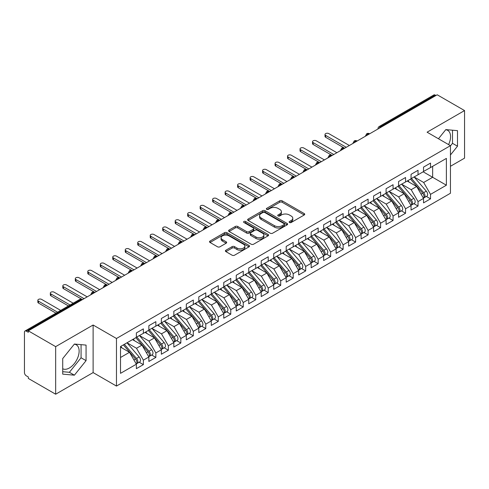 <?xml version="1.0" encoding="UTF-8"?>
<svg xmlns="http://www.w3.org/2000/svg" width="489" height="489" viewBox="0 0 489 489"><rect width="100%" height="100%" fill="white"/><g stroke="black" fill="none" stroke-linecap="round" stroke-linejoin="round"><path stroke-width="0.73" d="M289.482 222.501A1.21 0.703 0 0 0 291.199 222.501L304.219 214.983A1.736 1.002 0 0 0 304.726 214.274A1.736 1.002 0 0 0 304.219 213.565L282.159 200.832A1.736 1.002 0 0 0 279.708 200.832L266.688 208.351A1.21 0.703 0 0 0 266.334 208.846A1.21 0.703 0 0 0 266.688 209.341A1.21 0.703 0 0 0 268.406 209.341L270.087 208.369A5.544 3.203 0 0 1 277.929 208.369L279.769 209.426A5.544 3.203 0 0 1 281.395 211.694A5.544 3.203 0 0 1 279.769 213.956L278.082 214.928A1.21 0.703 0 0 0 277.728 215.423A1.21 0.703 0 0 0 278.082 215.918A1.21 0.703 0 0 0 279.8 215.918L281.487 214.946A5.544 3.203 0 0 1 289.329 214.946L291.169 216.01A5.544 3.203 0 0 1 292.789 218.271A5.544 3.203 0 0 1 291.169 220.539L289.482 221.511A1.21 0.703 0 0 0 289.127 222.006A1.21 0.703 0 0 0 289.482 222.501L289.482 221.511M62.714 368.773A13.771 7.952 120 0 0 69.395 367.979A13.771 7.952 120 0 0 78.393 355.839A13.771 7.952 120 0 0 76.284 344.806A13.771 7.952 120 0 0 74.285 344.183M445.717 129.738A13.771 7.952 -60 0 1 447.716 130.361A13.771 7.952 -60 0 1 448.584 144.603M225.912 250.215A1.736 1.002 0 0 0 225.398 250.924A1.736 1.002 0 0 0 225.912 251.633L232.098 255.203A1.736 1.002 0 0 0 234.549 255.203L249.011 246.853A1.736 1.002 0 0 0 249.518 246.15A1.736 1.002 0 0 0 249.011 245.441L226.951 232.703A1.736 1.002 0 0 0 224.5 232.703L210.038 241.053A1.736 1.002 0 0 0 209.53 241.762A1.736 1.002 0 0 0 210.038 242.471L217.513 246.786A1.736 1.002 0 0 0 219.964 246.786L226.156 243.21A1.736 1.002 0 0 0 226.664 242.507A1.736 1.002 0 0 0 226.156 241.798L222.446 239.659A4.633 2.677 0 0 1 221.089 237.764A4.633 2.677 0 0 1 223.95 235.295A4.633 2.677 0 0 1 229.005 235.869L243.528 244.256A4.633 2.677 0 0 1 244.885 246.15A4.633 2.677 0 0 1 242.018 248.62A4.633 2.677 0 0 1 236.969 248.039L234.549 246.645A1.736 1.002 0 0 0 232.098 246.645L225.912 250.215L225.912 251.633M450.442 166.291L464.55 158.149L464.55 110.569L437.209 94.787L28.319 330.851L28.319 332.294L26.32 331.145A2.647 1.528 -120 0 0 25 331.01A2.647 1.528 -120 0 0 24.45 332.227L24.45 372.587A2.647 1.528 -120 0 0 26.32 375.833L28.319 376.988L28.319 378.431L55.66 394.213L93.118 372.587L116.468 386.072L116.468 338.492L93.118 325.014L55.66 346.64L28.319 330.851M464.55 110.569L427.093 132.195L450.442 145.673L116.468 338.492M270.209 233.198A1.736 1.002 0 0 0 272.66 233.198L287.122 224.854A1.736 1.002 0 0 0 287.63 224.145A1.736 1.002 0 0 0 287.122 223.436L265.062 210.704A1.736 1.002 0 0 0 262.611 210.704L248.149 219.048A1.736 1.002 0 0 0 247.642 219.757A1.736 1.002 0 0 0 248.149 220.466L270.209 233.198M244.408 222.764A1.21 0.703 0 0 1 245.637 222.935L245.637 221.493L268.064 234.439A1.736 1.002 0 0 1 268.571 235.148A1.736 1.002 0 0 1 268.064 235.857L253.608 244.2A1.736 1.002 0 0 1 251.157 244.2L229.096 231.468L229.096 230.05A1.736 1.002 0 0 0 228.589 230.759A1.736 1.002 0 0 0 229.096 231.468M229.096 230.05L235.282 226.48A1.736 1.002 0 0 1 237.733 226.48L246.682 231.645A1.736 1.002 0 0 0 249.133 231.645L253.235 229.274A1.736 1.002 0 0 0 253.742 228.565A1.736 1.002 0 0 0 253.235 227.862L243.925 222.483A1.21 0.703 0 0 1 243.571 221.988A1.21 0.703 0 0 1 244.317 221.34A1.21 0.703 0 0 1 245.637 221.493M116.468 386.072L450.442 193.253L450.442 145.673M423.162 171.804L446.384 185.215L446.384 158.399L430.528 167.55L430.528 163.082L423.535 167.122L423.535 171.59L418.04 174.762L418.04 170.294L411.053 174.328L411.053 178.797L405.558 181.969L405.558 177.501L398.566 181.535L398.566 186.003L393.07 189.176L393.07 184.708L386.084 188.742L386.084 193.216L380.589 196.382L380.589 191.914L373.596 195.955L373.596 200.423L368.101 203.595L368.101 199.127L361.108 203.161L361.108 207.629L355.619 210.802L355.619 206.334L348.626 210.368L348.626 214.836L343.131 218.008L343.131 213.54L336.139 217.574L336.139 222.049L330.65 225.215L330.65 220.747L323.657 224.787L323.657 229.255L318.162 232.428L318.162 227.96L311.169 231.994L311.169 236.462L305.68 239.634L305.68 235.166L298.687 239.2L298.687 243.669L293.192 246.841L293.192 242.373L286.199 246.407L286.199 250.881L280.704 254.048L280.704 249.579L273.718 253.62L273.718 258.088L268.223 261.26L268.223 256.792L261.23 260.826L261.23 265.295L255.735 268.467L255.735 263.999L248.742 268.033L248.742 272.501L243.253 275.674L243.253 271.206L236.26 275.24L236.26 279.714L230.765 282.887L230.765 278.412L223.773 282.453L223.773 286.921L218.283 290.093L218.283 285.625L211.291 289.659L211.291 294.127L205.796 297.3L205.796 292.832L198.803 296.866L198.803 301.334L193.314 304.506L193.314 300.038L186.321 304.079L186.321 308.547L180.826 311.719L180.826 307.245L173.833 311.285L173.833 315.753L168.338 318.926L168.338 314.458L161.352 318.492L161.352 322.96L155.857 326.132L155.857 321.664L148.864 325.698L148.864 330.167L143.369 333.339L143.369 328.871L136.376 332.911L136.376 337.379L120.52 346.53L120.52 373.345L136.376 364.195L129.512 352.3L120.52 347.111M446.384 185.215L430.528 194.365L423.663 182.476L414.171 176.994M426.377 196.437L430.528 198.834L430.528 194.365M430.528 198.834L423.535 202.874L423.535 198.406L418.04 201.578L411.176 189.683L401.689 184.206L413.81 198.363L411.188 199.873A3.533 2.042 60 0 1 412.551 203.228A3.533 2.042 60 0 1 411.817 204.848A3.533 2.042 60 0 1 411.249 205.007M413.896 203.65L418.04 206.046L418.04 201.578M418.04 206.046L411.053 210.081L411.053 205.612L405.558 208.785L398.694 196.89L389.201 191.413M401.408 210.857L405.558 213.253L405.558 208.785M405.558 213.253L398.566 217.287L398.566 212.819L393.07 215.991L386.206 204.096L376.719 198.62L388.841 212.776L386.218 214.292A3.533 2.042 60 0 1 387.581 217.648A3.533 2.042 60 0 1 386.848 219.261A3.533 2.042 60 0 1 386.279 219.427M388.92 218.063L393.07 220.46L393.07 215.991M393.07 220.46L386.084 224.5L386.084 220.026L380.589 223.198L373.718 211.309L364.232 205.826M376.438 225.276L380.589 227.666L380.589 223.198M380.589 227.666L373.596 231.707L373.596 227.238L368.101 230.411L361.237 218.516L351.75 213.039L363.865 227.196L361.249 228.705A3.533 2.042 60 0 1 362.612 232.061A3.533 2.042 60 0 1 361.878 233.681A3.533 2.042 60 0 1 361.304 233.846M363.95 232.483L368.101 234.879L368.101 230.411M368.101 234.879L361.108 238.913L361.108 234.445L355.619 237.617L348.749 225.722L339.262 220.246M351.469 239.689L355.619 242.086L355.619 237.617M355.619 242.086L348.626 246.12L348.626 241.652L343.131 244.824L336.267 232.929L326.774 227.452M338.981 246.896L343.131 249.292L343.131 244.824M343.131 249.292L336.139 253.333L336.139 248.858L330.65 252.031L323.779 240.142L314.293 234.659M326.499 254.109L330.65 256.505L330.65 252.031M330.65 256.505L323.657 260.539L323.657 256.071L318.162 259.243L311.297 247.348L301.805 241.872L313.926 256.028L311.304 257.538A3.533 2.042 60 0 1 312.667 260.894A3.533 2.042 60 0 1 311.939 262.514A3.533 2.042 60 0 1 311.365 262.679M314.011 261.315L318.162 263.712L318.162 259.243M318.162 263.712L311.169 267.746L311.169 263.278L305.68 266.45L298.81 254.555L289.323 249.078M301.53 268.522L305.68 270.918L305.68 266.45M305.68 270.918L298.687 274.952L298.687 270.484L293.192 273.657L286.328 261.762L276.835 256.285L288.956 270.441L286.334 271.957A3.533 2.042 60 0 1 287.697 275.313A3.533 2.042 60 0 1 286.97 276.927A3.533 2.042 60 0 1 286.395 277.092M289.042 275.729L293.192 278.125L293.192 273.657M293.192 278.125L286.199 282.165L286.199 277.697L280.704 280.863L273.84 268.974L264.353 263.492M276.56 282.942L280.704 285.338L280.704 280.863M280.704 285.338L273.718 289.372L273.718 284.904L268.223 288.076L261.352 276.181L251.866 270.704M264.072 290.148L268.223 292.544L268.223 288.076M268.223 292.544L261.23 296.578L261.23 292.11L255.735 295.283L248.87 283.388L239.384 277.911M251.584 297.355L255.735 299.751L255.735 295.283M255.735 299.751L248.742 303.785L248.742 299.317L243.253 302.489L236.383 290.594L226.896 285.118M239.103 304.561L243.253 306.958L243.253 302.489M243.253 306.958L236.26 310.998L236.26 306.53L230.765 309.696L223.901 297.807L214.408 292.324L226.529 306.481L223.907 307.997A3.533 2.042 60 0 1 225.27 311.352A3.533 2.042 60 0 1 224.543 312.972A3.533 2.042 60 0 1 223.968 313.131M226.615 311.774L230.765 314.17L230.765 309.696M230.765 314.17L223.773 318.205L223.773 313.736L218.283 316.909L211.413 305.014L201.926 299.537M214.133 318.981L218.283 321.377L218.283 316.909M218.283 321.377L211.291 325.411L211.291 320.943L205.796 324.115L198.931 312.22L189.439 306.744L201.56 320.9L198.937 322.416A3.533 2.042 60 0 1 200.301 325.772A3.533 2.042 60 0 1 199.573 327.385A3.533 2.042 60 0 1 198.999 327.551M201.645 326.187L205.796 328.584L205.796 324.115M205.796 328.584L198.803 332.618L198.803 328.15L193.314 331.322L186.443 319.427L176.957 313.95M189.164 333.394L193.314 335.79L193.314 331.322M193.314 335.79L186.321 339.831L186.321 335.362L180.826 338.529L173.962 326.64L164.469 321.157M176.676 340.607L180.826 343.003L180.826 338.529M180.826 343.003L173.833 347.037L173.833 342.569L168.338 345.741L161.474 333.846L151.987 328.37M164.194 347.813L168.338 350.21L168.338 345.741M168.338 350.21L161.352 354.244L161.352 349.776L155.857 352.948L148.986 341.053L139.499 335.576L151.621 349.733L148.998 351.249A3.533 2.042 60 0 1 150.361 354.604A3.533 2.042 60 0 1 149.628 356.218A3.533 2.042 60 0 1 149.059 356.383M151.706 355.02L155.857 357.416L155.857 352.948M155.857 357.416L148.864 361.45L148.864 356.982L143.369 360.155L136.504 348.26L127.018 342.783M139.218 362.227L143.369 364.623L143.369 360.155M143.369 364.623L136.376 368.663L136.376 364.195M136.376 337.233L143.369 333.339M120.52 357.49L129.512 352.3M148.864 330.026L155.857 326.132M136.504 348.26L141.999 345.093L132.507 339.611M148.864 356.982L141.999 345.093M161.352 322.819L168.338 318.926M148.986 341.053L154.481 337.881L144.995 332.404M161.352 349.776L154.481 337.881M173.833 315.607L180.826 311.719M161.474 333.846L166.969 330.674L157.476 325.197M173.833 342.569L166.969 330.674M186.321 308.4L193.314 304.506M173.962 326.64L179.451 323.467L169.964 317.991M186.321 335.362L179.451 323.467M198.803 301.193L205.796 297.3M186.443 319.427L191.939 316.261L182.446 310.778M198.803 328.15L191.939 316.261M211.291 293.987L218.283 290.093M198.931 312.22L204.42 309.048L194.934 303.571M211.291 320.943L204.42 309.048M223.773 286.774L230.765 282.887M211.413 305.014L216.908 301.841L207.422 296.365M223.773 313.736L216.908 301.841M236.26 279.567L243.253 275.674M223.901 297.807L229.396 294.635L219.903 289.152M236.26 306.53L229.396 294.635M248.742 272.361L255.735 268.467M236.383 290.594L241.878 287.422L232.391 281.945M248.742 299.317L241.878 287.422M261.23 265.154L268.223 261.26M248.87 283.388L254.366 280.215L244.873 274.739M261.23 292.11L254.366 280.215M273.718 257.941L280.704 254.048M261.352 276.181L266.847 273.009L257.361 267.532M273.718 284.904L266.847 273.009M286.199 250.735L293.192 246.841M273.84 268.974L279.335 265.802L269.842 260.319M286.199 277.697L279.335 265.802M298.687 243.528L305.68 239.634M286.328 261.762L291.817 258.589L282.33 253.113M298.687 270.484L291.817 258.589M311.169 236.321L318.162 232.428M298.81 254.555L304.305 251.383L294.812 245.906M311.169 263.278L304.305 251.383M323.657 229.109L330.65 225.215M311.297 247.348L316.786 244.176L307.3 238.699M323.657 256.071L316.786 244.176M336.139 221.902L343.131 218.008M323.779 240.142L329.274 236.969L319.788 231.486M336.139 248.858L329.274 236.969M348.626 214.695L355.619 210.802M336.267 232.929L341.756 229.757L332.269 224.28M348.626 241.652L341.756 229.757M361.108 207.489L368.101 203.595M348.749 225.722L354.244 222.55L344.757 217.073M361.108 234.445L354.244 222.55M373.596 200.276L380.589 196.382M361.237 218.516L366.732 215.343L357.239 209.867M373.596 227.238L366.732 215.343M386.084 193.069L393.07 189.176M373.718 211.309L379.213 208.137L369.727 202.654M386.084 220.026L379.213 208.137M398.566 185.863L405.558 181.969M386.206 204.096L391.701 200.924L382.209 195.447M398.566 212.819L391.701 200.924M411.053 178.65L418.04 174.762M398.694 196.89L404.183 193.717L394.696 188.241M411.053 205.612L404.183 193.717M435.962 95.508L435.21 95.074L380.619 126.59L381.365 127.024M379.122 128.32A2.647 1.528 120 0 1 380.619 126.59A2.647 1.528 60 0 0 379.293 126.462L433.884 94.939A2.647 1.528 60 0 1 435.21 95.074M423.535 171.443L430.528 167.55M423.663 182.476L432.649 177.281L432.649 166.327L446.384 158.399M411.176 189.683L416.671 186.511L407.178 181.034M423.535 198.406L416.671 186.511M55.66 346.64L55.66 394.213M450.442 154.989L457.496 146.211L457.496 130.649L445.821 129.603L438.462 138.76M93.118 372.587L93.118 325.014M86.064 360.656L86.064 345.093L74.389 344.048L62.714 358.571L62.714 374.14L74.389 375.179L86.064 360.656L81.07 357.777L81.07 344.647M368.822 134.267L368.07 133.833A2.647 1.528 -120 0 0 366.75 133.705A2.647 1.528 -120 0 0 366.713 133.723L365.485 135.96A2.647 1.528 0 0 0 365.509 136.18L365.485 135.96M356.334 141.474L355.589 141.046A2.647 1.528 -120 0 0 354.262 140.911A2.647 1.528 -120 0 0 354.232 140.93L352.997 143.167A2.647 1.528 0 0 0 353.027 143.387M343.853 148.687L343.101 148.253A2.647 1.528 -120 0 0 341.774 148.118A2.647 1.528 -120 0 0 341.744 148.143L340.515 150.38A2.647 1.528 0 0 0 340.54 150.594M331.365 155.893L330.619 155.459A2.647 1.528 -120 0 0 329.293 155.331A2.647 1.528 -120 0 0 329.262 155.349L328.027 157.586A2.647 1.528 0 0 0 328.058 157.806M318.883 163.1L318.131 162.666A2.647 1.528 -120 0 0 316.805 162.537A2.647 1.528 -120 0 0 316.774 162.556L315.546 164.793A2.647 1.528 0 0 0 315.57 165.013M306.395 170.306L305.643 169.879A2.647 1.528 -120 0 0 304.323 169.744A2.647 1.528 -120 0 0 304.292 169.762L303.058 172A2.647 1.528 0 0 0 303.088 172.22M293.907 177.519L293.162 177.085A2.647 1.528 -120 0 0 291.835 176.951A2.647 1.528 -120 0 0 291.805 176.975L290.576 179.212A2.647 1.528 0 0 0 290.6 179.426L290.576 179.212M281.426 184.726L280.674 184.292A2.647 1.528 -120 0 0 279.353 184.164A2.647 1.528 -120 0 0 279.323 184.182L278.088 186.419A2.647 1.528 0 0 0 278.113 186.639M268.938 191.932L268.192 191.499A2.647 1.528 -120 0 0 266.866 191.37A2.647 1.528 -120 0 0 266.835 191.388L265.6 193.626A2.647 1.528 0 0 0 265.631 193.846M256.456 199.139L255.704 198.711A2.647 1.528 -120 0 0 254.384 198.577A2.647 1.528 -120 0 0 254.347 198.595L253.119 200.838A2.647 1.528 0 0 0 253.143 201.052M243.968 206.352L243.222 205.918A2.647 1.528 -120 0 0 241.896 205.79A2.647 1.528 -120 0 0 241.866 205.808L240.631 208.045A2.647 1.528 0 0 0 240.661 208.259M231.486 213.559L230.735 213.125A2.647 1.528 -120 0 0 229.408 212.996A2.647 1.528 -120 0 0 229.378 213.015L228.149 215.252A2.647 1.528 0 0 0 228.174 215.472M218.999 220.765L218.253 220.331A2.647 1.528 -120 0 0 216.927 220.203A2.647 1.528 -120 0 0 216.896 220.221L215.661 222.458A2.647 1.528 0 0 0 215.692 222.678M206.517 227.972L205.765 227.544A2.647 1.528 -120 0 0 204.439 227.409A2.647 1.528 -120 0 0 204.408 227.428L203.179 229.671A2.647 1.528 0 0 0 203.204 229.885M194.029 235.185L193.277 234.751A2.647 1.528 -120 0 0 191.957 234.622A2.647 1.528 -120 0 0 191.926 234.641L190.692 236.878A2.647 1.528 0 0 0 190.722 237.092M181.541 242.391L180.796 241.957A2.647 1.528 -120 0 0 179.469 241.829A2.647 1.528 -120 0 0 179.439 241.847L178.21 244.084A2.647 1.528 0 0 0 178.234 244.304M169.06 249.598L168.308 249.17A2.647 1.528 -120 0 0 166.987 249.035A2.647 1.528 -120 0 0 166.957 249.054L165.722 251.291A2.647 1.528 0 0 0 165.747 251.511M156.572 256.811L155.826 256.377A2.647 1.528 -120 0 0 154.5 256.242A2.647 1.528 -120 0 0 154.469 256.26L153.24 258.504A2.647 1.528 0 0 0 153.265 258.718M144.09 264.017L143.338 263.583A2.647 1.528 -120 0 0 142.018 263.455A2.647 1.528 -120 0 0 141.987 263.473L140.753 265.71A2.647 1.528 0 0 0 140.777 265.924M131.602 271.224L130.856 270.79A2.647 1.528 -120 0 0 129.53 270.661A2.647 1.528 -120 0 0 129.499 270.68L128.265 272.917A2.647 1.528 0 0 0 128.295 273.137M119.12 278.43L118.369 278.003A2.647 1.528 -120 0 0 117.042 277.868A2.647 1.528 -120 0 0 117.012 277.886L115.783 280.124A2.647 1.528 0 0 0 115.807 280.344M106.633 285.643L105.887 285.209A2.647 1.528 -120 0 0 104.56 285.075A2.647 1.528 -120 0 0 104.53 285.093L103.295 287.336A2.647 1.528 0 0 0 103.326 287.55M94.151 292.85L93.399 292.416A2.647 1.528 -120 0 0 92.073 292.288A2.647 1.528 -120 0 0 92.042 292.306L90.813 294.543A2.647 1.528 0 0 0 90.838 294.757M450.442 145.893L452.502 143.332L452.502 130.202M452.502 143.332L457.496 146.211M62.714 371.701L69.395 372.294L81.07 357.777M69.395 372.294L74.389 375.179M289.965 222.672L291.169 221.975A5.544 3.203 0 0 0 292.789 219.714L292.789 218.271M281.395 211.694L281.395 213.131A5.544 3.203 0 0 1 279.769 215.398L278.571 216.089M304.195 214.995L282.159 202.275A1.736 1.002 0 0 0 279.708 202.275L267.171 209.512M287.098 224.867L265.062 212.14A1.736 1.002 0 0 0 262.611 212.14L248.174 220.478M284.06 224.64A1.21 0.703 0 0 0 284.415 224.145A1.21 0.703 0 0 0 284.06 223.65L264.696 212.47A1.21 0.703 0 0 0 262.978 212.47L261.205 213.497A5.544 3.203 0 0 0 259.58 215.759A5.544 3.203 0 0 0 261.205 218.027L274.439 225.667A5.544 3.203 0 0 0 282.281 225.667L284.06 224.64L284.06 226.083A1.21 0.703 0 0 0 284.415 225.588L284.415 224.145M259.58 215.759L259.58 217.202A5.544 3.203 0 0 0 261.205 219.463L261.205 218.027M284.06 226.083L282.281 227.11A5.544 3.203 0 0 1 274.439 227.11L261.205 219.463M229.121 231.48L235.282 227.923L235.282 226.48M253.742 228.565L253.742 230.007A1.736 1.002 0 0 1 253.235 230.716L249.133 233.088A1.736 1.002 0 0 1 246.682 233.088L237.733 227.923A1.736 1.002 0 0 0 235.282 227.923M245.637 222.935L268.045 235.869M255.967 237.006A4.633 2.677 0 0 0 261.016 237.587A4.633 2.677 0 0 0 263.877 235.111A4.633 2.677 0 0 0 262.52 233.216L257.403 230.264A1.736 1.002 0 0 0 254.952 230.264L250.845 232.636A1.736 1.002 0 0 0 250.337 233.345A1.736 1.002 0 0 0 250.845 234.048L255.967 237.006L255.967 238.449A4.633 2.677 0 0 0 261.016 239.023A4.633 2.677 0 0 0 263.877 236.554L263.877 235.111M250.337 233.345L250.337 234.781A1.736 1.002 0 0 0 250.845 235.49L250.845 234.048M255.967 238.449L250.845 235.49M244.885 246.15L244.885 247.593A4.633 2.677 0 0 1 242.018 250.062A4.633 2.677 0 0 1 236.969 249.482L234.549 248.088A1.736 1.002 0 0 0 232.098 248.088L225.93 251.646M221.089 237.764L221.089 239.207A4.633 2.677 0 0 0 222.446 241.101L222.446 239.659M226.132 243.229L222.446 241.101M248.987 246.872L226.951 234.145A1.736 1.002 0 0 0 224.5 234.145L210.062 242.483M411.536 178.516L423.67 192.666A3.533 2.042 60 0 1 425.033 196.022A3.533 2.042 60 0 1 424.305 197.635L426.928 196.126A3.533 2.042 -120 0 0 427.655 194.506A3.533 2.042 -120 0 0 426.292 191.15L414.159 177.006M424.305 197.635A3.533 2.042 60 0 1 423.731 197.8M410.534 179.096L422.673 193.241A3.533 2.042 60 0 1 424.036 196.596A3.533 2.042 60 0 1 423.395 198.155M325.656 135.404L325.656 137.281A2.207 1.271 180 0 1 325.008 136.376L325.008 134.506A2.207 1.271 0 0 0 325.656 135.404L346.255 147.299M349.372 145.496L328.773 133.601A2.207 1.271 0 0 0 326.371 133.326A2.207 1.271 0 0 0 325.008 134.506M409.354 182.287L407.912 180.606M325.656 137.281L344.427 148.118A2.647 1.528 120 0 0 343.101 148.253A2.647 1.528 120 0 0 341.664 149.946M411.817 204.848L414.44 203.332A3.533 2.042 -120 0 0 415.173 201.719A3.533 2.042 -120 0 0 413.81 198.363M398.052 186.303L410.185 200.453A3.533 2.042 60 0 1 411.549 203.809A3.533 2.042 60 0 1 410.907 205.368M313.168 142.611L313.168 144.487A2.207 1.271 180 0 1 312.52 143.583L312.52 141.712A2.207 1.271 0 0 0 313.168 142.611L333.767 154.506M336.89 152.702L316.291 140.808A2.207 1.271 0 0 0 313.883 140.532A2.207 1.271 0 0 0 312.52 141.712M396.866 189.494L395.43 187.819M313.168 144.487L331.939 155.331A2.647 1.528 120 0 0 330.619 155.459A2.647 1.528 120 0 0 329.176 157.152M399.048 185.728L411.188 199.873M386.567 192.935L398.7 207.079A3.533 2.042 60 0 1 400.063 210.441A3.533 2.042 60 0 1 399.336 212.055L401.952 210.539A3.533 2.042 -120 0 0 402.685 208.925A3.533 2.042 -120 0 0 401.322 205.569L389.189 191.419M399.336 212.055A3.533 2.042 60 0 1 398.761 212.22M385.564 193.51L397.704 207.66A3.533 2.042 60 0 1 399.067 211.016A3.533 2.042 60 0 1 398.425 212.574M300.68 149.817L300.68 151.694A2.207 1.271 180 0 1 300.038 150.795L300.038 148.919A2.207 1.271 0 0 0 300.68 149.817L321.285 161.712M324.403 159.909L303.803 148.02A2.207 1.271 0 0 0 301.401 147.739A2.207 1.271 0 0 0 300.038 148.919M384.385 196.7L382.942 195.025M300.68 151.694L319.458 162.537A2.647 1.528 120 0 0 318.131 162.666A2.647 1.528 120 0 0 316.695 164.365M386.848 219.261L389.47 217.752A3.533 2.042 -120 0 0 390.204 216.132A3.533 2.042 -120 0 0 388.841 212.776M373.083 200.722L385.216 214.867A3.533 2.042 60 0 1 386.579 218.222A3.533 2.042 60 0 1 385.937 219.781M288.198 157.03L288.198 158.901A2.207 1.271 180 0 1 287.55 158.002L287.55 156.125A2.207 1.271 0 0 0 288.198 157.03L308.797 168.919M311.921 167.122L291.322 155.227A2.207 1.271 0 0 0 288.913 154.952A2.207 1.271 0 0 0 287.55 156.125M371.897 203.913L370.46 202.232M288.198 158.901L306.97 169.744A2.647 1.528 120 0 0 305.643 169.879A2.647 1.528 120 0 0 304.207 171.572M374.079 200.142L386.218 214.292M361.597 207.348L373.73 221.499A3.533 2.042 60 0 1 375.094 224.854A3.533 2.042 60 0 1 374.36 226.474L376.982 224.958A3.533 2.042 -120 0 0 377.716 223.339A3.533 2.042 -120 0 0 376.353 219.983L364.213 205.838M374.36 226.474A3.533 2.042 60 0 1 373.792 226.633M360.595 207.929L372.734 222.073A3.533 2.042 60 0 1 374.097 225.429A3.533 2.042 60 0 1 373.455 226.988M275.71 164.237L275.71 166.113A2.207 1.271 180 0 1 275.069 165.209L275.069 163.338A2.207 1.271 0 0 0 275.71 164.237L296.316 176.132M299.433 174.328L278.834 162.434A2.207 1.271 0 0 0 276.432 162.159A2.207 1.271 0 0 0 275.069 163.338M359.415 211.12L357.972 209.439M275.71 166.113L294.482 176.951A2.647 1.528 120 0 0 293.162 177.085A2.647 1.528 120 0 0 291.725 178.778M361.878 233.681L364.501 232.165A3.533 2.042 -120 0 0 365.228 230.551A3.533 2.042 -120 0 0 363.865 227.196M348.113 215.136L360.246 229.286A3.533 2.042 60 0 1 361.609 232.642A3.533 2.042 60 0 1 360.968 234.2M263.229 171.443L263.229 173.32A2.207 1.271 180 0 1 262.581 172.415L262.581 170.545A2.207 1.271 0 0 0 263.229 171.443L283.828 183.338M286.951 181.535L266.346 169.64A2.207 1.271 0 0 0 263.944 169.365A2.207 1.271 0 0 0 262.581 170.545M346.927 218.326L345.491 216.651M263.229 173.32L282.202 184.274M349.109 214.561L361.249 228.705M336.621 221.768L348.761 235.912A3.533 2.042 60 0 1 350.124 239.274A3.533 2.042 60 0 1 349.39 240.888L352.013 239.372A3.533 2.042 -120 0 0 352.746 237.758A3.533 2.042 -120 0 0 351.383 234.402L339.244 220.252M349.39 240.888A3.533 2.042 60 0 1 348.822 241.053M335.625 222.342L347.765 236.493A3.533 2.042 60 0 1 349.128 239.848A3.533 2.042 60 0 1 348.486 241.407M250.741 178.656L250.741 180.527A2.207 1.271 180 0 1 250.099 179.628L250.099 177.751A2.207 1.271 0 0 0 250.741 178.656L271.34 190.545M274.463 188.742L253.864 176.853A2.207 1.271 0 0 0 251.456 176.578A2.207 1.271 0 0 0 250.099 177.751M334.439 225.533L333.003 223.858M250.741 180.527L269.512 191.37A2.647 1.528 120 0 0 268.192 191.499A2.647 1.528 120 0 0 266.756 193.198M324.14 228.974L336.273 243.125A3.533 2.042 60 0 1 337.636 246.48A3.533 2.042 60 0 1 336.909 248.094L339.531 246.584A3.533 2.042 -120 0 0 340.258 244.965A3.533 2.042 -120 0 0 338.895 241.609L326.762 227.464M336.909 248.094A3.533 2.042 60 0 1 336.334 248.259M323.137 229.555L335.277 243.699A3.533 2.042 60 0 1 336.64 247.055A3.533 2.042 60 0 1 335.998 248.614M238.259 185.863L238.259 187.733A2.207 1.271 180 0 1 237.611 186.835L237.611 184.958A2.207 1.271 0 0 0 238.259 185.863L258.858 197.752M261.982 195.955L241.377 184.06A2.207 1.271 0 0 0 238.974 183.785A2.207 1.271 0 0 0 237.611 184.958M321.958 232.746L320.521 231.065M238.259 187.733L257.031 198.577A2.647 1.528 120 0 0 255.704 198.711A2.647 1.528 120 0 0 254.268 200.404M311.652 236.181L323.791 250.331A3.533 2.042 60 0 1 325.154 253.687A3.533 2.042 60 0 1 324.421 255.307L327.043 253.791A3.533 2.042 -120 0 0 327.777 252.171A3.533 2.042 -120 0 0 326.414 248.815L314.274 234.671M324.421 255.307A3.533 2.042 60 0 1 323.852 255.466M310.656 236.762L322.789 250.906A3.533 2.042 60 0 1 324.152 254.262A3.533 2.042 60 0 1 323.516 255.82M225.771 193.069L225.771 194.946A2.207 1.271 180 0 1 225.123 194.041L225.123 192.171A2.207 1.271 0 0 0 225.771 193.069L246.37 204.964M249.494 203.161L228.895 191.266A2.207 1.271 0 0 0 226.486 190.991A2.207 1.271 0 0 0 225.123 192.171M309.47 239.952L308.033 238.271M225.771 194.946L244.543 205.79A2.647 1.528 120 0 0 243.222 205.918A2.647 1.528 120 0 0 241.786 207.611M311.939 262.514L314.561 260.998A3.533 2.042 -120 0 0 315.289 259.384A3.533 2.042 -120 0 0 313.926 256.028M298.168 243.968L310.307 258.119A3.533 2.042 60 0 1 311.67 261.474A3.533 2.042 60 0 1 311.028 263.033M213.29 200.276L213.29 202.153A2.207 1.271 180 0 1 212.642 201.248L212.642 199.378A2.207 1.271 0 0 0 213.29 200.276L233.889 212.171M237.006 210.368L216.407 198.473A2.207 1.271 0 0 0 214.005 198.198A2.207 1.271 0 0 0 212.642 199.378M296.988 247.159L295.545 245.484M213.29 202.153L232.061 212.996A2.647 1.528 120 0 0 230.735 213.125A2.647 1.528 120 0 0 229.298 214.818M299.17 243.394L311.304 257.538M286.682 250.6L298.822 264.751A3.533 2.042 60 0 1 300.185 268.106A3.533 2.042 60 0 1 299.451 269.72L302.074 268.204A3.533 2.042 -120 0 0 302.807 266.591A3.533 2.042 -120 0 0 301.444 263.235L289.305 249.084M299.451 269.72A3.533 2.042 60 0 1 298.883 269.885M285.686 251.175L297.819 265.325A3.533 2.042 60 0 1 299.182 268.681A3.533 2.042 60 0 1 298.541 270.24M200.802 207.489L200.802 209.359A2.207 1.271 180 0 1 200.154 208.461L200.154 206.584A2.207 1.271 0 0 0 200.802 207.489L221.401 219.378M224.524 217.574L203.925 205.686A2.207 1.271 0 0 0 201.517 205.411A2.207 1.271 0 0 0 200.154 206.584M284.5 254.366L283.064 252.691M200.802 209.359L219.573 220.203A2.647 1.528 120 0 0 218.253 220.331A2.647 1.528 120 0 0 216.816 222.03M286.97 276.927L289.592 275.417A3.533 2.042 -120 0 0 290.319 273.797A3.533 2.042 -120 0 0 288.956 270.441M273.198 258.388L285.338 272.532A3.533 2.042 60 0 1 286.701 275.888A3.533 2.042 60 0 1 286.059 277.446M188.32 214.695L188.32 216.566A2.207 1.271 180 0 1 187.672 215.667L187.672 213.791A2.207 1.271 0 0 0 188.32 214.695L208.919 226.59M212.037 224.787L191.437 212.892A2.207 1.271 0 0 0 189.035 212.617A2.207 1.271 0 0 0 187.672 213.791M272.018 261.578L270.576 259.897M188.32 216.566L207.293 227.526M274.201 257.807L286.334 271.957M261.713 265.014L273.852 279.164A3.533 2.042 60 0 1 275.215 282.52A3.533 2.042 60 0 1 274.482 284.14L277.104 282.624A3.533 2.042 -120 0 0 277.838 281.004A3.533 2.042 -120 0 0 276.474 277.648L264.335 263.504M274.482 284.14A3.533 2.042 60 0 1 273.913 284.298M260.716 265.594L272.85 279.739A3.533 2.042 60 0 1 274.213 283.094A3.533 2.042 60 0 1 273.571 284.659M175.832 221.902L175.832 223.779A2.207 1.271 180 0 1 175.184 222.874L175.184 221.004A2.207 1.271 0 0 0 175.832 221.902L196.431 233.797M199.555 231.994L178.956 220.099A2.207 1.271 0 0 0 176.547 219.824A2.207 1.271 0 0 0 175.184 221.004M259.531 268.785L258.094 267.104M175.832 223.779L194.604 234.622A2.647 1.528 120 0 0 193.277 234.751A2.647 1.528 120 0 0 191.841 236.444M249.231 272.226L261.364 286.371A3.533 2.042 60 0 1 262.727 289.726A3.533 2.042 60 0 1 261.994 291.346L264.616 289.83A3.533 2.042 -120 0 0 265.35 288.217A3.533 2.042 -120 0 0 263.987 284.861L251.847 270.71M261.994 291.346A3.533 2.042 60 0 1 261.426 291.511M248.229 272.801L260.368 286.951A3.533 2.042 60 0 1 261.731 290.307A3.533 2.042 60 0 1 261.089 291.866M163.344 229.109L163.344 230.985A2.207 1.271 180 0 1 162.703 230.087L162.703 228.21A2.207 1.271 0 0 0 163.344 229.109L183.95 241.004M187.067 239.2L166.468 227.306A2.207 1.271 0 0 0 164.066 227.03A2.207 1.271 0 0 0 162.703 228.21M247.049 275.992L245.606 274.317M163.344 230.985L182.324 241.939M236.743 279.433L248.883 293.583A3.533 2.042 60 0 1 250.246 296.939A3.533 2.042 60 0 1 249.512 298.553L252.135 297.037A3.533 2.042 -120 0 0 252.868 295.423A3.533 2.042 -120 0 0 251.499 292.067L239.365 277.917M249.512 298.553A3.533 2.042 60 0 1 248.938 298.718M235.747 280.008L247.88 294.158A3.533 2.042 60 0 1 249.243 297.514A3.533 2.042 60 0 1 248.601 299.072M150.863 236.321L150.863 238.192A2.207 1.271 180 0 1 150.215 237.293L150.215 235.417A2.207 1.271 0 0 0 150.863 236.321L171.462 248.21M174.585 246.407L153.98 234.518A2.207 1.271 0 0 0 151.578 234.243A2.207 1.271 0 0 0 150.215 235.417M234.561 283.198L233.125 281.523M150.863 238.192L169.634 249.035A2.647 1.528 120 0 0 168.308 249.17A2.647 1.528 120 0 0 166.871 250.863M224.255 286.64L236.395 300.79A3.533 2.042 60 0 1 237.758 304.146A3.533 2.042 60 0 1 237.024 305.759L239.647 304.25A3.533 2.042 -120 0 0 240.38 302.63A3.533 2.042 -120 0 0 239.017 299.274L226.878 285.13M237.024 305.759A3.533 2.042 60 0 1 236.456 305.925M223.259 287.22L235.398 301.365A3.533 2.042 60 0 1 236.762 304.72A3.533 2.042 60 0 1 236.12 306.279M138.375 243.528L138.375 245.399A2.207 1.271 180 0 1 137.733 244.5L137.733 242.623A2.207 1.271 0 0 0 138.375 243.528L158.974 255.423M162.097 253.62L141.498 241.725A2.207 1.271 0 0 0 139.09 241.45A2.207 1.271 0 0 0 137.733 242.623M222.073 290.411L220.637 288.73M138.375 245.399L157.354 256.358M224.543 312.972L227.165 311.456A3.533 2.042 -120 0 0 227.892 309.837A3.533 2.042 -120 0 0 226.529 306.481M210.771 294.427L222.911 308.571A3.533 2.042 60 0 1 224.274 311.927A3.533 2.042 60 0 1 223.632 313.492M125.893 250.735L125.893 252.611A2.207 1.271 180 0 1 125.245 251.707L125.245 249.836A2.207 1.271 0 0 0 125.893 250.735L146.492 262.63M149.616 260.826L129.01 248.932A2.207 1.271 0 0 0 126.608 248.656A2.207 1.271 0 0 0 125.245 249.836M209.592 297.618L208.155 295.937M125.893 252.611L144.665 263.455A2.647 1.528 120 0 0 143.338 263.583A2.647 1.528 120 0 0 141.902 265.276M211.774 293.852L223.907 307.997M199.286 301.059L211.425 315.203A3.533 2.042 60 0 1 212.788 318.559A3.533 2.042 60 0 1 212.055 320.179L214.677 318.663A3.533 2.042 -120 0 0 215.411 317.049A3.533 2.042 -120 0 0 214.048 313.694L201.908 299.543M212.055 320.179A3.533 2.042 60 0 1 211.486 320.344M198.289 301.634L210.423 315.784A3.533 2.042 60 0 1 211.792 319.14A3.533 2.042 60 0 1 211.15 320.698M113.405 257.941L113.405 259.818A2.207 1.271 180 0 1 112.757 258.919L112.757 257.043A2.207 1.271 0 0 0 113.405 257.941L134.004 269.836M137.128 268.033L116.529 256.144A2.207 1.271 0 0 0 114.12 255.863A2.207 1.271 0 0 0 112.757 257.043M197.104 304.824L195.667 303.149M113.405 259.818L132.385 270.772M199.573 327.385L202.195 325.87A3.533 2.042 -120 0 0 202.923 324.256A3.533 2.042 -120 0 0 201.56 320.9M185.802 308.84L197.941 322.991A3.533 2.042 60 0 1 199.304 326.346A3.533 2.042 60 0 1 198.662 327.905M100.923 265.154L100.923 267.025A2.207 1.271 180 0 1 100.276 266.126L100.276 264.249A2.207 1.271 0 0 0 100.923 265.154L121.523 277.043M124.64 275.246L104.041 263.351A2.207 1.271 0 0 0 101.639 263.076A2.207 1.271 0 0 0 100.276 264.249M184.622 312.031L183.179 310.356M100.923 267.025L119.695 277.868A2.647 1.528 120 0 0 118.369 278.003A2.647 1.528 120 0 0 116.932 279.696M186.804 308.266L198.937 322.416M174.316 315.472L186.456 329.623A3.533 2.042 60 0 1 187.819 332.978A3.533 2.042 60 0 1 187.085 334.592L189.708 333.082A3.533 2.042 -120 0 0 190.441 331.463A3.533 2.042 -120 0 0 189.078 328.107L176.939 313.962M187.085 334.592A3.533 2.042 60 0 1 186.517 334.757M173.32 316.053L185.453 330.197A3.533 2.042 60 0 1 186.816 333.553A3.533 2.042 60 0 1 186.175 335.112M88.436 272.361L88.436 274.231A2.207 1.271 180 0 1 87.788 273.333L87.788 271.456A2.207 1.271 0 0 0 88.436 272.361L109.035 284.256M112.158 282.453L91.559 270.558A2.207 1.271 0 0 0 89.151 270.283A2.207 1.271 0 0 0 87.788 271.456M172.134 319.244L170.698 317.563M88.436 274.231L107.415 285.191M161.835 322.685L173.968 336.829A3.533 2.042 60 0 1 175.331 340.185A3.533 2.042 60 0 1 174.604 341.805L177.226 340.289A3.533 2.042 -120 0 0 177.953 338.675A3.533 2.042 -120 0 0 176.59 335.313L164.457 321.169M174.604 341.805A3.533 2.042 60 0 1 174.029 341.964M160.832 323.26L172.972 337.404A3.533 2.042 60 0 1 174.335 340.766A3.533 2.042 60 0 1 173.693 342.324M75.954 279.567L75.954 281.444A2.207 1.271 180 0 1 75.306 280.539L75.306 278.669A2.207 1.271 0 0 0 75.954 279.567L96.553 291.462M99.67 289.659L79.071 277.764A2.207 1.271 0 0 0 76.669 277.489A2.207 1.271 0 0 0 75.306 278.669M159.652 326.45L158.21 324.775M75.954 281.444L94.725 292.288A2.647 1.528 120 0 0 93.399 292.416A2.647 1.528 120 0 0 91.963 294.109M149.347 329.892L161.486 344.036A3.533 2.042 60 0 1 162.849 347.392A3.533 2.042 60 0 1 162.116 349.012L164.738 347.496A3.533 2.042 -120 0 0 165.471 345.882A3.533 2.042 -120 0 0 164.108 342.526L151.969 328.376M162.116 349.012A3.533 2.042 60 0 1 161.547 349.177M148.35 330.466L160.484 344.617A3.533 2.042 60 0 1 161.847 347.972A3.533 2.042 60 0 1 161.205 349.531M63.466 286.774L63.466 288.651A2.207 1.271 180 0 1 62.818 287.752L62.818 285.876A2.207 1.271 0 0 0 63.466 286.774L84.065 298.669M87.189 296.866L66.59 284.977A2.207 1.271 0 0 0 64.181 284.696A2.207 1.271 0 0 0 62.818 285.876M147.165 333.657L145.728 331.982M63.466 288.651L82.445 299.604M149.628 356.218L152.25 354.708A3.533 2.042 -120 0 0 152.984 353.089A3.533 2.042 -120 0 0 151.621 349.733M135.863 337.673L148.002 351.823A3.533 2.042 60 0 1 149.365 355.179A3.533 2.042 60 0 1 148.723 356.738M50.978 293.987L50.978 295.857A2.207 1.271 180 0 1 50.336 294.959L50.336 293.082A2.207 1.271 0 0 0 50.978 293.987L70.055 304.995M73.179 303.198L54.102 292.184A2.207 1.271 0 0 0 51.7 291.909A2.207 1.271 0 0 0 50.336 293.082M134.683 340.864L133.24 339.189M50.978 295.857L68.436 305.937M136.865 337.098L148.998 351.249M124.377 344.305L136.517 358.455A3.533 2.042 60 0 1 137.88 361.811A3.533 2.042 60 0 1 137.146 363.425L139.768 361.915A3.533 2.042 -120 0 0 140.502 360.295A3.533 2.042 -120 0 0 139.133 356.939L126.999 342.795M137.146 363.425A3.533 2.042 60 0 1 136.572 363.59M123.381 344.886L135.514 359.03A3.533 2.042 60 0 1 136.877 362.386A3.533 2.042 60 0 1 136.235 363.944M38.497 301.193L38.497 303.064A2.207 1.271 180 0 1 37.849 302.165L37.849 300.289A2.207 1.271 0 0 0 38.497 301.193L57.574 312.208M60.691 310.405L41.62 299.39A2.207 1.271 0 0 0 39.212 299.115A2.207 1.271 0 0 0 37.849 300.289M122.195 348.076L120.759 346.395M38.497 303.064L55.948 313.143M81.663 300.057L80.911 299.623L26.32 331.145M82.439 299.61L82.238 299.494A2.647 1.528 120 0 0 80.911 299.623A2.647 1.528 -120 0 0 79.591 299.494L25 331.01M369.598 133.821L369.397 133.705A2.647 1.528 120 0 0 368.07 133.833A2.647 1.528 120 0 0 366.634 135.532M357.111 141.028L356.909 140.911A2.647 1.528 120 0 0 355.589 141.046A2.647 1.528 120 0 0 354.152 142.739M282.202 184.28L282 184.164A2.647 1.528 120 0 0 280.674 184.292A2.647 1.528 120 0 0 279.237 185.985M207.287 227.526L207.091 227.409A2.647 1.528 120 0 0 205.765 227.544A2.647 1.528 120 0 0 204.329 229.237M182.318 241.945L182.122 241.829A2.647 1.528 120 0 0 180.796 241.957A2.647 1.528 120 0 0 179.359 243.65M157.348 256.358L157.146 256.242A2.647 1.528 120 0 0 155.826 256.377A2.647 1.528 120 0 0 154.39 258.07M132.378 270.778L132.177 270.661A2.647 1.528 120 0 0 130.856 270.79A2.647 1.528 120 0 0 129.42 272.483M107.409 285.191L107.207 285.075A2.647 1.528 120 0 0 105.887 285.209A2.647 1.528 120 0 0 104.45 286.902M291.169 221.975L291.169 220.539M278.082 215.918L278.082 214.928M279.769 215.398L279.769 213.956M266.688 209.341L266.688 208.351M279.708 202.275L279.708 200.832M282.159 202.275L282.159 200.832M304.219 214.983L304.219 213.565M248.149 220.466L248.149 219.048M262.611 212.14L262.611 210.704M265.062 212.14L265.062 210.704M287.122 224.854L287.122 223.436M274.439 227.11L274.439 225.667M282.281 227.11L282.281 225.667M237.733 227.923L237.733 226.48M246.682 233.088L246.682 231.645M249.133 233.088L249.133 231.645M253.235 230.716L253.235 229.274M268.064 235.857L268.064 234.439M232.098 248.088L232.098 246.645M234.549 248.088L234.549 246.645M236.969 249.482L236.969 248.039M226.156 243.21L226.156 241.798M210.038 242.471L210.038 241.053M224.5 234.145L224.5 232.703M226.951 234.145L226.951 232.703M249.011 246.853L249.011 245.441M422.673 193.241L421.084 194.157M426.292 191.15L423.67 192.666M410.185 200.453L408.602 201.364M397.704 207.66L396.114 208.577M401.322 205.569L398.7 207.079M385.216 214.867L383.633 215.783M372.734 222.073L371.145 222.99M376.353 219.983L373.73 221.499M360.246 229.286L358.657 230.197M347.765 236.493L346.175 237.409M351.383 234.402L348.761 235.912M335.277 243.699L333.687 244.616M338.895 241.609L336.273 243.125M322.789 250.906L321.206 251.823M326.414 248.815L323.791 250.331M310.307 258.119L308.718 259.029M297.819 265.325L296.236 266.242M301.444 263.235L298.822 264.751M285.338 272.532L283.748 273.449M272.85 279.739L271.267 280.655M276.474 277.648L273.852 279.164M260.368 286.951L258.779 287.868M263.987 284.861L261.364 286.371M247.88 294.158L246.291 295.075M251.499 292.067L248.883 293.583M235.398 301.365L233.809 302.281M239.017 299.274L236.395 300.79M222.911 308.571L221.321 309.488M210.423 315.784L208.84 316.701M214.048 313.694L211.425 315.203M197.941 322.991L196.352 323.907M185.453 330.197L183.87 331.114M189.078 328.107L186.456 329.623M172.972 337.404L171.382 338.321M176.59 335.313L173.968 336.829M160.484 344.617L158.901 345.534M164.108 342.526L161.486 344.036M148.002 351.823L146.413 352.74M135.514 359.03L133.931 359.947M139.133 356.939L136.517 358.455M369.397 133.705A2.647 2.647 0 0 0 366.75 133.705M379.293 126.462A2.647 2.647 0 0 0 377.973 128.754M356.909 140.911A2.647 2.647 0 0 0 354.262 140.911M344.427 148.118A2.647 2.647 0 0 0 341.774 148.118M331.939 155.331A2.647 2.647 0 0 0 329.293 155.331M319.458 162.537A2.647 2.647 0 0 0 316.805 162.537M306.97 169.744A2.647 2.647 0 0 0 304.323 169.744M294.482 176.951A2.647 2.647 0 0 0 291.835 176.951M282 184.164A2.647 2.647 0 0 0 279.353 184.164M269.512 191.37A2.647 2.647 0 0 0 266.866 191.37M257.031 198.577A2.647 2.647 0 0 0 254.384 198.577M244.543 205.79A2.647 2.647 0 0 0 241.896 205.79M232.061 212.996A2.647 2.647 0 0 0 229.408 212.996M219.573 220.203A2.647 2.647 0 0 0 216.927 220.203M207.091 227.409A2.647 2.647 0 0 0 204.439 227.409M194.604 234.622A2.647 2.647 0 0 0 191.957 234.622M182.122 241.829A2.647 2.647 0 0 0 179.469 241.829M169.634 249.035A2.647 2.647 0 0 0 166.987 249.035M157.146 256.242A2.647 2.647 0 0 0 154.5 256.242M144.665 263.455A2.647 2.647 0 0 0 142.018 263.455M132.177 270.661A2.647 2.647 0 0 0 129.53 270.661M119.695 277.868A2.647 2.647 0 0 0 117.042 277.868M107.207 285.075A2.647 2.647 0 0 0 104.56 285.075M94.725 292.288A2.647 2.647 0 0 0 92.073 292.288M82.238 299.494A2.647 2.647 0 0 0 79.591 299.494"/></g></svg>
